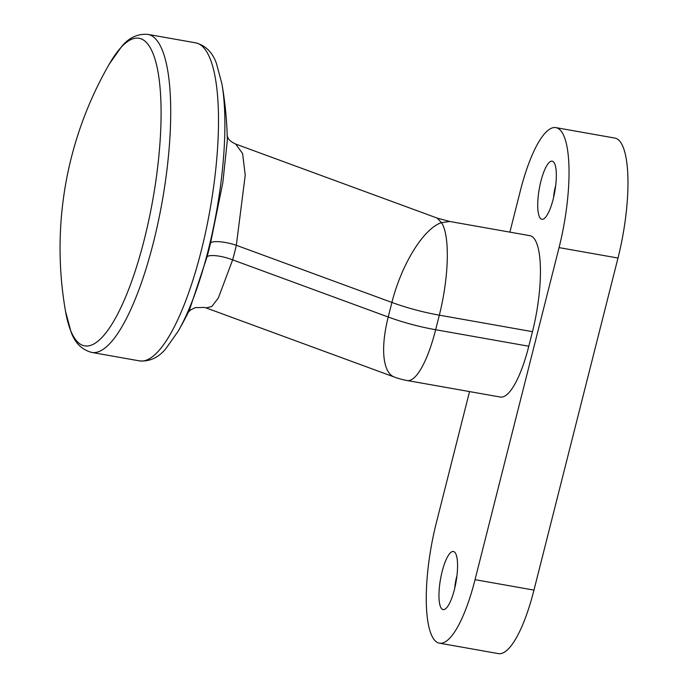 <?xml version="1.0" encoding="UTF-8"?>
<svg xmlns="http://www.w3.org/2000/svg" width="688" height="688" viewBox="0 0 688 688"><rect width="100%" height="100%" fill="white"/><g stroke="black" fill="none" stroke-linecap="round" stroke-linejoin="round"><path stroke-width="1.03" d="M555.913 127.633L614.848 138.073A93.164 24.897 100 0 1 620.705 142.416A93.164 24.897 100 0 1 617.987 258.043L559.06 247.603A93.164 24.897 -80 0 0 561.778 131.976A93.164 24.897 -80 0 0 555.913 127.633A93.164 24.897 -80 0 0 520.266 191.118L509.885 232.131M469.543 391.584L436.244 523.181A93.164 24.897 -80 0 0 433.526 638.808A93.164 24.897 -80 0 0 439.383 643.16A93.164 24.897 -80 0 0 475.038 579.666L533.965 590.106L617.987 258.043M533.965 590.106A93.164 24.897 100 0 1 498.318 653.6L439.383 643.16M540.888 181.288A29.498 7.886 100 0 1 554.132 162.703A29.498 7.886 100 0 1 554.795 191.608A29.498 7.886 100 0 1 544.242 218.526A29.498 7.886 100 0 1 537.921 209.969A29.498 7.886 100 0 1 540.888 181.288M442.126 571.608A29.498 7.886 100 0 1 455.361 553.023A29.498 7.886 100 0 1 456.032 581.928A29.498 7.886 100 0 1 445.48 608.846A29.498 7.886 100 0 1 439.15 600.289A29.498 7.886 100 0 1 442.126 571.608M475.038 579.666L559.06 247.603M456.935 575.847A17.08 4.567 -80 0 0 456.497 577.464A17.08 4.567 -80 0 0 454.785 587.948M555.698 185.528A17.08 4.567 -80 0 0 555.268 187.145A17.08 4.567 -80 0 0 553.556 197.628M207.062 256.779A18.636 4.85 -164.7 0 1 232.639 259.858L218.354 297.956L211.827 306.504L206.151 307.932L394.43 377.093A74.528 27.589 -69.8 0 1 388.221 317.013L232.639 259.858A375.605 335.77 72.8 0 0 236.328 245.289A18.636 4.567 13.1 0 0 210.571 242.916L222.826 182.664L227.332 140.257A368.51 368.51 0 0 0 221.914 83.833L221.914 83.833A156.107 41.719 100 0 1 178.054 331.375L178.054 331.375A368.51 368.51 0 0 0 189.406 310.142L207.062 256.779A357.528 319.61 -107.2 0 0 210.571 242.916M528.797 346.236L435.642 329.733A74.528 19.918 100 0 1 407.124 380.524L500.271 397.028A74.528 19.918 -80 0 0 528.797 346.236L532.478 331.668A74.528 19.918 -80 0 0 529.966 235.692L449.771 221.484L441.498 222.663L437.164 218.079L235.778 144.093M226.963 135.725C228.261 137.729 227.694 140.3 235.692 144.059L242.623 153.596L245.229 175.191L236.328 245.289L391.902 302.445A74.528 27.589 -69.8 0 1 441.498 222.663A74.528 19.918 100 0 1 439.331 315.164L435.642 329.733A74.528 18.834 14.2 0 1 388.221 317.013L391.902 302.445A74.528 18.834 14.2 0 0 439.331 315.164L532.478 331.668M144.334 239.312A156.107 41.719 -80 0 0 157.518 69.29A156.107 41.719 -80 0 0 109.401 63.898L109.401 63.898A368.51 368.51 0 0 0 65.541 311.44L65.541 311.44A156.107 41.719 -80 0 0 144.334 239.312M153.458 242.357A161.482 43.155 100 0 1 91.667 352.411L139.449 360.873A161.482 43.155 -80 0 0 201.24 250.828A161.482 43.155 -80 0 0 195.788 42.862L148.006 34.4A161.482 43.155 100 0 1 153.458 242.357M109.401 63.898L121.595 46.603C129.009 37.599 137.815 33.531 148.006 34.4M65.541 311.44L71.045 331.874C74.923 342.882 81.795 349.728 91.667 352.411M139.449 360.873C149.649 361.742 158.464 357.665 165.894 348.635L178.054 331.375M221.914 83.833L216.41 63.399C212.532 52.4 205.66 45.554 195.788 42.862M188.306 312.146L190.696 309.892L195.168 307.656L204.585 307.441L206.151 307.932M449.771 221.484L437.164 218.079M394.43 377.093A74.528 74.528 0 0 0 407.124 380.524"/></g></svg>
